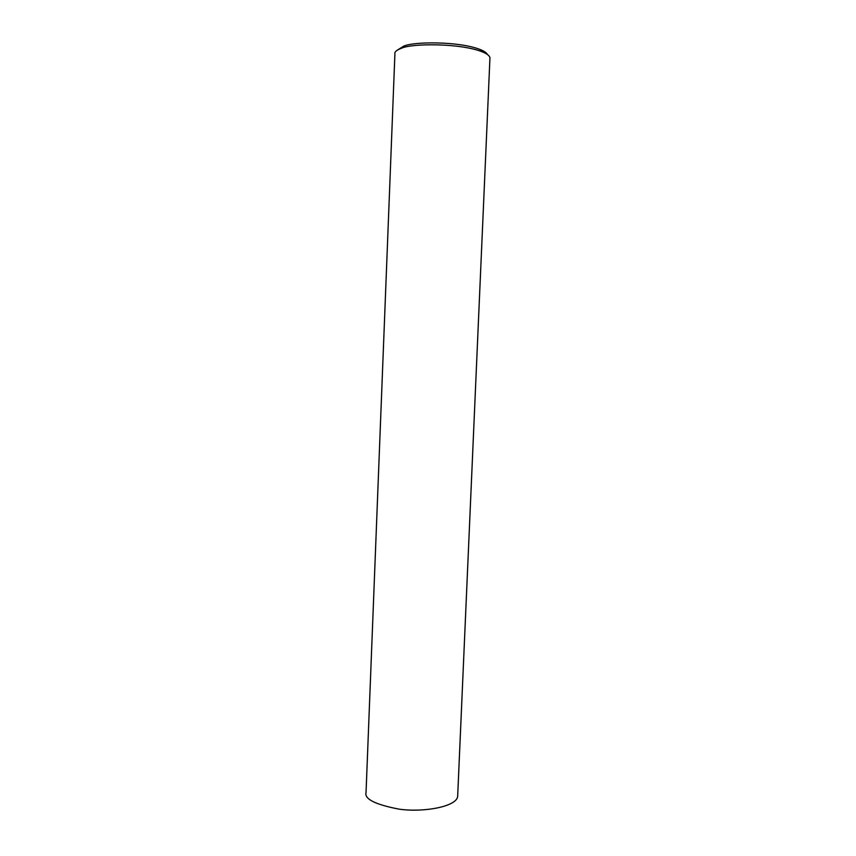 <?xml version="1.0" encoding="UTF-8"?>
<svg xmlns="http://www.w3.org/2000/svg" width="856" height="856" viewBox="0 0 856 856"><rect width="100%" height="100%" fill="white"/><g stroke="black" fill="none" stroke-linecap="round" stroke-linejoin="round"><path stroke-width="1.28" d="M489.953 57.855C489.675 55.8 487.075 53.778 482.153 51.799C459.982 42.982 411.543 43.314 401.421 48.268C396.67 50.033 394.498 51.852 394.916 53.703L366.047 792.431C364.175 798.969 375.153 804.533 399.003 809.134C423.506 812.708 456.687 806.641 457.66 796.422L489.953 57.855M487.439 54.527C486.647 52.826 484.239 51.167 480.237 49.552C459.158 41.142 413.277 41.473 403.615 46.213L397.74 49.873M480.237 49.552L482.153 51.799M403.615 46.213L401.421 48.268"/></g></svg>

